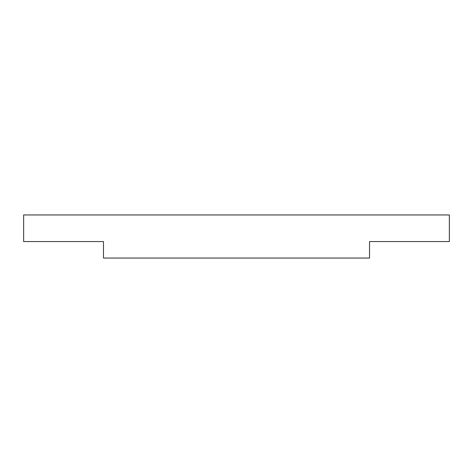 <?xml version="1.0" encoding="UTF-8"?>
<svg xmlns="http://www.w3.org/2000/svg" width="473" height="473" viewBox="0 0 473 473"><rect width="100%" height="100%" fill="white"/><g stroke="black" fill="none" stroke-linecap="round" stroke-linejoin="round"><path stroke-width="0.71" d="M449.35 241.555L449.35 214.949L23.65 214.949L23.65 241.555L103.469 241.555L103.469 258.051L369.531 258.051L369.531 241.555L449.35 241.555"/></g></svg>
